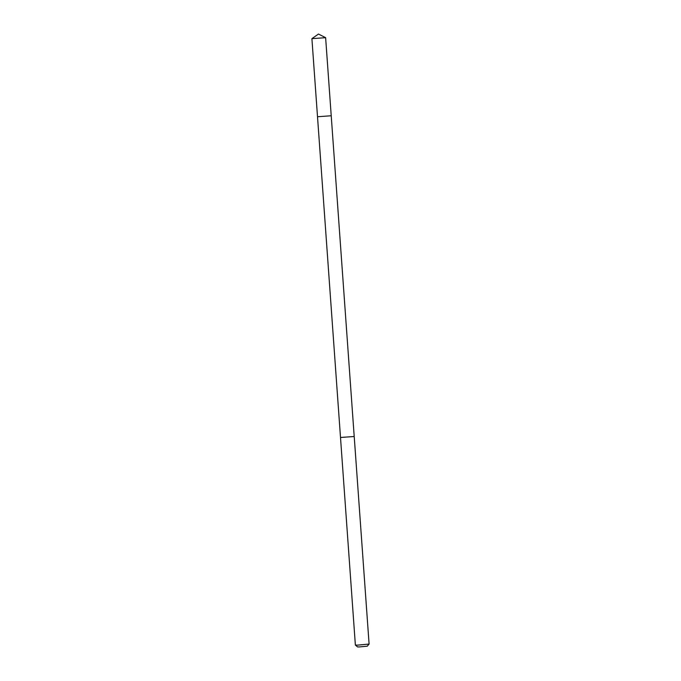 <?xml version="1.0" encoding="UTF-8"?>
<svg xmlns="http://www.w3.org/2000/svg" width="681" height="681" viewBox="0 0 681 681"><rect width="100%" height="100%" fill="white"/><g stroke="black" fill="none" stroke-linecap="round" stroke-linejoin="round"><path stroke-width="1.02" d="M354.205 436.495L340.509 437.491L317.508 116.74L331.221 115.761L317.508 116.74L331.221 115.761L325.629 37.676L311.907 38.655L318.47 34.05L325.629 37.676M331.221 115.761L354.205 436.512L340.5 437.474M354.214 436.512L369.093 644.064L357.534 645.137L355.371 645.052L340.5 437.491M369.085 644.081L367.246 646.201L359.032 646.95L357.499 646.899L355.388 645.069M317.508 116.74L311.907 38.655"/></g></svg>

